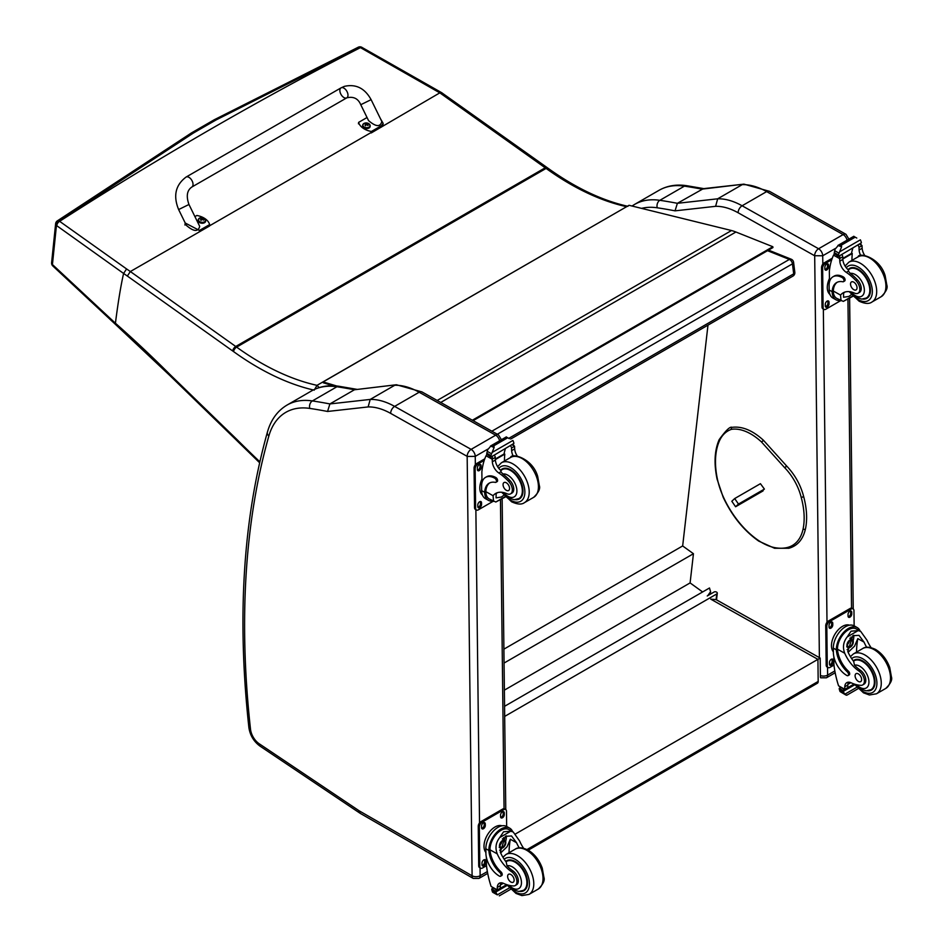 <?xml version="1.0" encoding="UTF-8"?>
<svg xmlns="http://www.w3.org/2000/svg" width="943" height="943" viewBox="0 0 943 943"><rect width="100%" height="100%" fill="white"/><g stroke="black" fill="none" stroke-linecap="round" stroke-linejoin="round"><path stroke-width="1.41" d="M186.101 177.048L341.06 87.852A5.764 3.324 60.1 0 1 341.401 87.699A5.764 3.324 60.1 0 1 346.965 91.483A5.764 3.324 60.1 0 1 346.8 97.836A5.764 3.324 60.1 0 1 346.446 98.001A5.764 3.324 60.1 0 1 340.894 94.217A5.764 3.324 60.1 0 1 341.06 87.852A5.764 3.324 60.1 0 1 341.401 87.699A5.764 3.324 60.1 0 1 346.965 91.483A5.764 3.324 60.1 0 1 346.8 97.836L191.842 187.032A5.764 3.324 60.1 0 0 192.007 180.667A5.764 3.324 60.1 0 0 186.455 176.895A5.764 3.324 60.1 0 0 186.101 177.048C175.516 184.993 173.017 195.838 178.628 209.558L188.965 204.49L199.692 226.344C198.219 232.061 193.798 231.754 186.419 225.448L178.628 209.558M194.906 216.595L196.863 215.476A15.831 10.137 -173.9 0 1 209.641 224.587L199.444 230.446L185.217 223.008M314.196 390.166L317.013 385.345A271.843 156.939 60 0 1 236.622 347.118A153.568 88.654 -120 0 0 235.738 346.482L130.346 271.537L209.476 226.049L209.641 224.587M380.453 118.688L383.153 123.38L381.573 125.608L371.389 131.478A15.831 10.137 -173.9 0 1 358.611 122.378L367.039 117.521M360.768 104.72L368.56 120.61C375.927 126.916 380.347 127.222 381.821 121.506L371.106 99.652L360.768 104.72C358.14 98.532 353.484 96.245 346.8 97.836M358.611 122.378L358.458 123.839M209.499 225.837L370.587 132.822A15.831 10.137 6.1 0 0 371.224 132.951L439.803 92.862L441.925 92.885L547.117 167.595A3.843 1.945 -54.6 0 0 545.207 167.795A153.568 88.654 60 0 1 546.091 168.42A3.843 1.921 -54.2 0 1 548.001 168.231L547.117 167.595M371.389 131.478L371.224 132.951M205.657 220.933A3.772 2.416 -173.9 0 1 205.645 221.216A3.772 2.416 -173.9 0 1 201.637 223.22A3.772 2.416 -173.9 0 1 198.136 220.414A3.772 2.416 -173.9 0 1 198.183 220.143M205.645 221.216L204.537 218.493A3.642 2.334 -173.9 0 1 204.548 221.805A3.642 2.334 -173.9 0 1 199.409 221.475A3.642 2.334 -173.9 0 1 199.421 218.175A3.642 2.334 -173.9 0 1 199.786 217.986A3.642 2.334 -173.9 0 1 199.798 217.986L198.195 219.86A3.772 2.416 6.1 0 0 201.696 222.666A3.772 2.416 6.1 0 0 205.704 220.662A3.772 2.416 6.1 0 0 205.527 219.743M203.252 220.12A1.862 1.191 -173.9 0 0 203.535 219.955L203.641 219.99A4.904 3.088 -115.8 0 0 203.004 219.236L203.004 218.564A4.904 2.192 -51 0 1 203.653 218.387A2.004 1.285 6.1 0 0 203.323 218.151A4.904 2.77 121.6 0 0 202.627 218.293L201.578 218.222A4.904 3.1 -116.2 0 0 200.847 217.986L200.942 218.104A1.862 1.191 -173.9 0 0 200.682 218.234M202.91 219.743L203.004 218.564M200.847 217.986A2.004 1.285 6.1 0 0 200.505 218.187A4.904 2.534 56.6 0 1 201.201 218.446L201.189 219.118A4.904 2.746 121.2 0 0 200.494 219.778A2.004 1.285 6.1 0 0 200.835 220.014A4.904 2.216 -50.6 0 1 201.578 219.389L202.615 219.46A4.904 2.558 56.2 0 1 203.311 220.179A2.004 1.285 6.1 0 0 203.641 219.99M201.201 218.446L201.177 219.707M201.165 219.625L201.165 220.426M370.116 126.268A3.772 2.416 -173.9 0 1 370.116 126.539A3.772 2.416 -173.9 0 1 366.108 128.543A3.772 2.416 -173.9 0 1 362.607 125.749A3.772 2.416 -173.9 0 1 362.654 125.478M363.031 124.335A3.772 2.416 6.1 0 0 362.654 125.195L363.868 123.509A3.642 2.334 -173.9 0 1 364.257 123.321L363.868 123.509A3.642 2.334 -173.9 0 0 363.88 126.81A3.642 2.334 -173.9 0 0 369.008 127.14A3.642 2.334 -173.9 0 0 369.008 123.828L370.175 125.997A3.772 2.416 6.1 0 0 369.998 125.077M368.006 125.278L367.687 125.466A1.862 1.191 -173.9 0 0 368.006 125.289L368.112 125.313A4.904 3.088 -115.8 0 0 367.475 124.57L367.475 123.898A4.904 2.192 -51 0 1 368.124 123.722A2.004 1.285 6.1 0 0 367.782 123.486A4.904 2.77 121.6 0 0 367.098 123.627L366.049 123.557A4.904 3.1 -116.2 0 0 365.306 123.321L365.401 123.439A1.862 1.191 -173.9 0 0 365.153 123.568M367.381 125.077L367.475 123.898M365.306 123.321A2.004 1.285 6.1 0 0 364.976 123.521A4.904 2.534 56.6 0 1 365.66 123.781L365.66 124.452A4.904 2.746 121.2 0 0 364.965 125.113A2.004 1.285 6.1 0 0 365.295 125.348A4.904 2.216 -50.6 0 1 366.037 124.724L367.086 124.794A4.904 2.558 56.2 0 1 367.77 125.513A2.004 1.285 6.1 0 0 368.112 125.313M365.66 123.781L365.648 125.042M365.636 124.959L365.625 125.761M169.811 374.336L169.834 375.514L236.233 439.968A3.843 1.379 -45.8 0 1 236.198 438.79L169.811 374.336A880.232 508.183 -120 0 0 115.423 323.213L115.612 324.533L169.834 375.503M126.586 268.944L59.244 221.051A3.843 2.44 125.4 0 0 56.45 225.471A771.669 2.157 35.3 0 0 56.839 225.754L123.592 273.446A965.373 557.337 60 0 1 127.34 276.051L130.346 271.537A967.801 559.942 -120.1 0 0 126.586 268.944L123.592 273.446C120.798 285.753 118.075 302.338 115.423 323.213A720.122 34.196 -135.9 0 0 110.555 318.71L52.431 264.535A3.843 2.086 132.9 0 0 52.82 265.973A3.843 2.086 132.9 0 0 52.949 266.079M193.103 133.222A3290.74 1657.947 -54.4 0 1 216.171 119.902A3.843 2.228 -119.7 0 0 214.297 119.737L191.229 133.057A3.843 2.204 -120.4 0 1 193.103 133.222L59.244 221.051A3.843 2.192 54 0 0 57.181 220.98A3.843 3.843 0 0 0 55.625 223.691L55.625 223.691A3.843 2.487 5.9 0 0 56.45 225.471L52.431 264.535A3.843 2.499 -174.2 0 1 51.606 262.767A3.843 2.499 -174.2 0 1 51.606 262.755A3.843 2.499 -174.2 0 1 51.617 262.72A3.843 3.843 0 0 0 52.82 265.973L53.067 266.209A3.843 2.075 133 0 0 53.114 266.244M216.171 119.902L360.096 47.421L439.803 92.862M361.747 47.291A3.843 1.969 114.8 0 0 361.558 47.174A3.843 1.969 114.8 0 0 360.096 47.421A3.843 2.216 -113.9 0 0 358.399 47.15A3.843 2.216 -113.9 0 0 358.352 47.174M627.213 206.352L317.013 385.345L319.194 387.573M361.994 47.374A3.843 1.969 115 0 0 361.959 47.362A3.843 1.969 115 0 0 360.497 47.598A3291.754 1658.454 125.6 0 0 59.633 221.322A3.843 2.44 125.6 0 0 56.839 225.754M767.519 250.685L789.362 259.431A3.843 2.523 -68.2 0 1 791.201 259.207L768.51 250.119M793.582 262.295A3.843 1.851 173 0 1 792.462 263.851L793.688 273.847A3.843 1.851 -7 0 0 794.819 272.303L793.582 262.295A3.843 3.843 0 0 0 791.201 259.207M509.114 438.153L793.688 273.847A3.843 2.216 60 0 1 792.922 276.099A3.843 3.843 0 0 0 794.819 272.303M491.881 431.187L789.362 259.431A3.843 2.216 60 0 1 792.462 263.851L497.315 434.24M504.564 706.307L709.49 587.996L710.574 591.697L707.769 595.658M504.682 716.409L716.739 593.972A1.91 1.226 -173.5 0 0 717.293 593.23A1.91 1.226 -173.5 0 0 716.751 592.239L716.727 592.216A1.91 1.226 -173.5 0 0 714.04 592.039L707.238 595.964M707.981 325.146L682.661 545.95L693.447 553.718L690.099 582.915L702.629 591.956M504.375 690.146L690.099 582.915M504.057 663.059L693.447 553.718M503.892 649.161L682.661 545.95M817.381 683.227L818.182 681.435A3.843 2.216 60 0 1 817.392 683.227L528.257 850.162M820.422 677.357L820.198 658.084L817.923 659.346L710.704 599.123L716.102 599.618L716.739 593.972M515.526 833.93L817.923 659.346L818.182 681.435L527.054 849.513M437.187 400.469L731.509 230.528L629.04 205.291L323.131 381.927L336.639 385.982M333.197 385.758L323.296 382.787L323.131 381.927M731.509 230.528A61.425 35.469 60 0 1 735.917 232.013L772.836 246.724L772.942 247.561L473.138 420.661M472.349 420.224L772.836 246.724M764.396 489.099L738.475 504.057L735.587 506.756L763.04 490.914M757.477 493.602L760.235 491.857L757.477 493.602M738.475 504.057L734.691 498.552L731.815 501.252L735.587 506.756M734.691 498.552L760.435 483.688L764.36 489.028L761.284 491.928M814.634 255.742L822.72 255.765A5.764 3.324 -120 0 0 818.595 248.752L843.136 234.583A5.682 3.324 119.3 0 1 845.977 234.3L769.476 191.323L743.933 184.144L703.325 188.671L677.38 203.311A771.174 445.237 -120 0 0 659.852 200.317A5.682 4.22 98.5 0 0 657.236 207.79A765.492 441.961 60 0 1 675.047 210.843L677.38 203.311L717.67 198.808L742.212 184.639A76.784 44.333 60 0 1 766.647 191.606L742.106 205.774A76.784 44.333 -120 0 0 717.67 198.808L715.619 206.317A71.102 41.056 60 0 1 738.133 212.764L814.634 255.742A5.682 3.324 -60.7 0 1 818.595 248.752L742.106 205.774A5.682 3.324 119.3 0 0 738.133 212.764M743.638 184.168L701.922 189.142A771.174 445.237 60 0 0 684.394 186.148L659.852 200.317A99.817 57.629 -120 0 0 634.509 204.466L659.051 190.297A99.817 57.629 60 0 1 684.394 186.148A5.682 4.22 98.5 0 1 686.634 185.688L704.327 188.718M467.209 456.447L475.248 456.377A5.764 3.324 -120 0 0 471.123 449.363A5.682 3.324 119.3 0 0 467.162 456.353L472.101 875.788L359.472 810.992A13.508 7.803 60 0 1 358.694 810.497L259.207 743.768A13.508 7.803 60 0 1 250.508 729.234A917.633 529.801 60 0 1 268.849 436.031A94.135 54.352 60 0 1 309.764 408.413A765.492 441.961 60 0 1 327.563 411.466L368.135 406.928A71.102 41.056 60 0 1 390.661 413.388L467.162 456.353M368.135 406.928L370.198 399.431L394.74 385.263A76.784 44.333 60 0 1 419.163 392.229L495.664 435.194L471.123 449.363L394.622 406.398A76.784 44.333 -120 0 0 370.198 399.431L329.897 403.934L327.563 411.466M309.764 408.413A5.682 4.22 98.5 0 1 312.381 400.928A771.174 445.237 -120 0 1 329.897 403.934L354.438 389.765L396.449 384.768L422.004 391.946L498.493 434.912L501.452 439.803M396.154 384.779L354.438 389.765A771.174 445.237 60 0 0 336.922 386.76A5.682 4.22 -81.5 0 1 339.15 386.3C328.918 384.779 319.724 386.312 311.567 390.909A99.817 57.629 60 0 1 336.922 386.76L312.381 400.928A99.817 57.629 -120 0 0 287.026 405.077L311.567 390.909M840.449 300.44A17.41 10.184 -60.7 0 1 835.922 299.744A17.41 10.184 -60.7 0 1 832.186 292.743L833.329 292.082A15.807 9.241 -60.7 0 0 836.712 298.342L843.301 301.395L852.637 296.008M841.05 300.77L840.543 295.088A26.769 15.453 60 0 1 843.148 292.849A26.769 15.453 60 0 1 854.488 293.12A8.463 4.88 60 0 0 858.071 293.214A8.463 4.88 60 0 0 855.867 280.554L857.281 279.741A8.463 4.88 60 0 1 859.486 292.401L858.071 293.214M844.751 292.118A26.769 15.453 -120 0 0 843.584 293.332L843.561 297.257L848.877 296.432L851.388 294.593M832.186 292.743L832.174 291.682A21.76 12.565 -120 0 1 836.653 282.558A21.76 12.565 -120 0 1 842.783 281.757A2.416 1.391 -120 0 0 843.466 281.674A2.416 1.391 -120 0 0 843.832 279.729A2.416 1.391 -120 0 0 842.229 277.607A18.848 10.88 -120 0 0 832.999 276.771A18.848 10.88 -120 0 0 829.097 285.611L829.145 289.984A17.41 10.184 119.3 0 0 832.928 298.059L835.922 299.744M843.301 301.395L852.92 296.302M829.463 281.992L829.345 271.313A81.617 47.126 60 0 1 833.529 255.152L834.319 254.162M855.867 280.554A42.317 24.435 60 0 0 846.284 272.362A9.878 5.705 60 0 1 839.8 261.164A54.411 31.414 60 0 1 839.706 258.618A1.921 1.167 -59 0 1 839.706 258.535L839.765 255.541M839.706 258.535L842.747 256.779A1.815 1.049 -120 0 0 841.569 254.645M838.48 256.437L834.142 253.49A6.46 3.737 -120 0 0 834.319 252.665L835.038 249.247L838.575 245.121L841.345 245.145L841.604 246.818L839.624 251.828L860.393 239.828L861.171 241.773A6.46 3.737 -120 0 0 861.383 242.822L838.48 256.437L861.383 242.822M853.769 236.363L856.786 238.049M832.999 276.771L834.131 276.11A18.848 10.88 60 0 1 843.372 276.947A2.416 1.391 60 0 1 844.963 279.069A2.416 1.391 60 0 1 844.598 281.014L843.466 281.674M833.329 292.082L833.306 291.033A21.76 12.565 60 0 1 837.243 282.252M842.818 258.96L852.26 253.514A103.164 59.562 -120 0 0 851.93 260.398M851.564 253.125L852.26 253.514M842.794 258.417L851.517 253.384A73.153 42.235 -120 0 1 852.861 248.127M842.747 256.779A54.411 31.414 -120 0 0 842.842 259.408A9.878 5.705 -120 0 0 848.511 270.016L848.405 271.136L850.268 273.376A42.317 24.435 60 0 1 857.281 279.741M834.319 252.665L838.374 254.94L839.624 251.828M828.579 280.625L829.427 278.433M838.374 254.94A6.46 3.737 -120 0 0 838.575 255.977M853.839 236.269L837.95 245.439L841.604 246.818M860.829 255.753A9.878 5.705 -120 0 1 859.108 250.013A54.411 31.414 -120 0 1 859.014 247.384L862.055 245.628A1.921 1.084 -62.5 0 1 862.055 245.722A54.411 31.414 -120 0 0 862.15 248.257A9.878 5.705 -120 0 0 864.814 255.565M862.055 245.628L859.651 244.213M859.014 247.384A1.815 1.049 -120 0 0 857.835 245.251M829.934 294.44A15.807 9.241 -60.7 0 1 827.282 287.65A15.807 9.241 -60.7 0 1 829.427 278.574M840.755 300.605L825.844 309.21A3.843 2.251 -60.7 0 1 823.934 309.398A3.843 2.251 -60.7 0 1 823.098 307.618L822.638 268.177A3.843 2.251 -60.7 0 1 825.314 263.451L831.726 259.749M829.015 302.22L829.027 303.799A2.64 1.544 -60.7 0 1 827.907 306.463A2.64 1.544 -60.7 0 1 825.868 307.17A2.64 1.544 -60.7 0 1 825.302 305.956L825.278 304.377A2.64 1.544 -60.7 0 1 826.398 301.713A2.64 1.544 -60.7 0 1 828.437 300.994A2.64 1.544 -60.7 0 1 829.015 302.22L827.93 301.607L827.942 303.186A2.64 1.544 -60.7 0 1 825.443 306.675M828.579 265.136L828.602 266.716A2.64 1.544 -60.7 0 1 827.471 269.38A2.64 1.544 -60.7 0 1 825.443 270.099A2.64 1.544 -60.7 0 1 824.866 268.873L824.854 267.293A2.64 1.544 -60.7 0 1 825.974 264.629A2.64 1.544 -60.7 0 1 828.001 263.922A2.64 1.544 -60.7 0 1 828.579 265.136L827.494 264.535L827.518 266.103A2.64 1.544 -60.7 0 1 825.007 269.592M823.934 309.398L822.85 308.785A3.843 2.251 -60.7 0 1 822.013 307.005L821.553 267.564A3.843 2.251 -60.7 0 1 824.229 262.838L832.268 258.205M827.789 300.888A2.64 1.544 -60.7 0 1 827.93 301.607M827.353 263.804A2.64 1.544 -60.7 0 1 827.494 264.535M862.88 299.084A17.28 9.972 -120 0 0 866.865 298.318A17.28 9.972 -120 0 0 866.865 278.362A17.28 9.972 -120 0 0 849.596 268.39A17.28 9.972 -120 0 0 848.075 269.651M853.745 282.134A4.609 2.664 -120 0 0 851.482 281.922A4.609 2.664 -120 0 0 851.482 287.25A4.609 2.664 -120 0 0 856.091 289.902A4.609 2.664 -120 0 0 856.786 286.189A4.609 2.664 -120 0 0 853.745 282.134M866.688 647.275A26.769 15.453 60 0 1 864.036 642.112L859.002 635.358L852.837 635.688L847.769 651.495A26.769 15.453 60 0 0 853.686 661.42L854.476 665.192A26.769 15.453 60 0 0 860.311 670.202L858.896 671.015A26.769 15.453 60 0 1 844.728 653.251C842.476 647.311 843.301 641.865 847.215 636.914L851.058 631.185L858.165 630.596L847.215 636.914M858.165 630.596L860.7 631.386L867.077 640.356A26.769 15.453 -120 0 0 871.061 647.617M848.063 675.612L849.195 674.952A2.416 1.391 60 0 0 848.476 671.251A21.76 12.565 60 0 1 837.49 649.197L837.49 648.065L836.347 648.725A17.41 10.184 -60.7 0 1 844.162 631.81A17.41 10.184 -60.7 0 1 857.163 627.543L854.169 625.857A17.41 10.184 119.3 0 0 840.732 630.584A17.41 10.184 119.3 0 0 833.317 648.147L833.376 652.532A18.848 10.88 -120 0 0 846.873 675.506A2.416 1.391 -120 0 0 848.063 675.612A2.416 1.391 -120 0 0 847.333 671.911A21.76 12.565 -120 0 1 836.347 649.845L833.317 648.147M836.347 648.725L836.347 649.845M857.163 627.543A17.41 10.184 -60.7 0 1 860.11 631.044M848.57 682.178A9.878 5.705 60 0 0 847.816 685.042A54.411 31.414 60 0 0 847.781 687.6A1.815 1.049 60 0 1 847.403 688.449L844.787 689.946L838.551 685.797A81.617 47.126 60 0 1 833.93 664.685L833.836 656.611M856.798 687.306L844.787 694.248L843.478 692.009A6.46 3.737 60 0 1 843.655 691.172L839.317 688.237L840.508 687.541M839.317 688.237L839.211 688.685A6.46 3.737 60 0 1 839.423 689.722L840.201 691.667L845.883 695.026M844.787 694.248L846.755 695.239L858.118 688.673M845.883 695.015L846.755 695.239M837.49 648.065A15.807 9.241 -60.7 0 1 844.622 632.777A15.807 9.241 -60.7 0 1 856.374 628.946L860.7 631.386M856.515 652.12A103.164 59.562 60 0 1 857.812 638.611L854.547 646.155L848.134 652.332M853.733 635.24A11.505 6.731 -60.7 0 1 853.132 640.71M849.254 647.617A11.505 6.731 -60.7 0 1 847.109 649.633M851.034 637.008A7.674 4.491 -60.7 0 1 851.058 638.93M850.834 682.661L847.863 684.382M832.763 638.788L833.765 636.395M858.896 671.015A8.463 4.88 60 0 1 864.036 678.477A8.463 4.88 60 0 1 862.645 684.948A8.463 4.88 60 0 1 860.594 685.313A42.317 24.435 60 0 1 851.069 682.767A9.878 5.705 60 0 0 846.814 682.638A9.878 5.705 60 0 0 844.775 686.799A54.411 31.414 60 0 0 844.728 689.262A1.921 1.155 -58.8 0 0 844.739 689.345L847.781 687.6M833.364 651.861A15.807 9.241 -60.7 0 1 835.015 634.073A15.807 9.241 -60.7 0 1 849.513 625.185M833.977 665.086L830.029 667.373A3.843 2.251 -60.7 0 1 828.107 667.561L827.023 666.949A3.843 2.251 -60.7 0 1 826.186 665.169L825.726 625.728A3.843 2.251 -60.7 0 1 828.414 621.001L850.126 608.471A3.843 2.251 -60.7 0 1 852.048 608.27L853.132 608.883A3.843 2.251 -60.7 0 1 853.957 610.663L854.146 625.846M828.107 667.561A3.843 2.251 -60.7 0 1 827.282 665.782L826.811 626.341A3.843 2.251 -60.7 0 1 829.498 621.614L851.211 609.072A3.843 2.251 -60.7 0 1 853.132 608.883M848.052 616.062L848.028 614.482A2.64 1.544 -60.7 0 1 849.148 611.818A2.64 1.544 -60.7 0 1 851.187 611.111A2.64 1.544 -60.7 0 1 851.765 612.337L851.777 613.905A2.64 1.544 -60.7 0 1 850.657 616.569A2.64 1.544 -60.7 0 1 848.617 617.288A2.64 1.544 -60.7 0 1 848.052 616.062M829.05 627.036L829.027 625.457A2.64 1.544 -60.7 0 1 830.146 622.793A2.64 1.544 -60.7 0 1 832.186 622.074A2.64 1.544 -60.7 0 1 832.763 623.299L832.775 624.879A2.64 1.544 -60.7 0 1 831.655 627.543A2.64 1.544 -60.7 0 1 829.616 628.262A2.64 1.544 -60.7 0 1 829.05 627.036M829.475 664.12L829.463 662.54A2.64 1.544 -60.7 0 1 830.583 659.876A2.64 1.544 -60.7 0 1 832.622 659.157A2.64 1.544 -60.7 0 1 833.188 660.383L833.211 661.962A2.64 1.544 -60.7 0 1 832.091 664.626A2.64 1.544 -60.7 0 1 830.052 665.334A2.64 1.544 -60.7 0 1 829.475 664.12M850.539 610.993A2.64 1.544 -60.7 0 1 850.68 611.724L850.692 613.304A2.64 1.544 -60.7 0 1 848.193 616.793M831.537 621.967A2.64 1.544 -60.7 0 1 831.679 622.698L831.691 624.266A2.64 1.544 -60.7 0 1 829.18 627.755M831.962 659.051A2.64 1.544 -60.7 0 1 832.103 659.77L832.127 661.349A2.64 1.544 -60.7 0 1 829.616 664.839M847.674 644.152A3.619 2.122 119.3 0 0 849.36 641.157M847.545 645.106A3.619 2.122 119.3 0 0 848.323 646.709A3.619 2.122 119.3 0 0 851.953 644.588A3.619 2.122 119.3 0 0 851.883 640.391A3.619 2.122 119.3 0 0 850.103 640.556M847.545 645.271A3.925 2.299 119.3 0 0 850.374 646.886A3.925 2.299 119.3 0 0 853.085 642.006A3.925 2.299 119.3 0 0 850.197 640.486A3.925 2.299 119.3 0 0 847.545 645.224A3.925 2.299 119.3 0 0 847.545 645.271M847.344 645.377A4.196 2.452 119.3 0 0 850.433 647.075A4.196 2.452 119.3 0 0 853.285 642.006A4.196 2.452 119.3 0 0 850.291 640.214A4.196 2.452 119.3 0 0 847.344 645.377M853.285 641.888A4.503 2.629 119.3 0 0 853.285 641.759A4.503 2.629 119.3 0 0 852.307 639.625A4.503 2.629 119.3 0 0 848.83 640.851A4.503 2.629 119.3 0 0 846.92 645.389A4.503 2.629 119.3 0 0 847.898 647.476A4.503 2.629 119.3 0 0 850.232 647.193A4.503 2.629 119.3 0 0 850.338 647.134M853.215 660.807A17.28 9.972 60 0 1 854.169 660.124A17.28 9.972 60 0 1 862.633 660.89A17.28 9.972 60 0 1 874.055 676.107A17.28 9.972 60 0 1 871.438 690.052A17.28 9.972 60 0 1 867.454 690.818M860.311 670.202A8.463 4.88 60 0 1 865.438 677.663A8.463 4.88 60 0 1 864.059 684.135L862.645 684.948M858.401 681.435A4.609 2.664 -120 0 0 860.664 681.648A4.609 2.664 -120 0 0 860.664 676.32A4.609 2.664 -120 0 0 856.055 673.667A4.609 2.664 -120 0 0 855.36 677.38A4.609 2.664 -120 0 0 858.401 681.435M492.977 501.051A17.41 10.184 -60.7 0 1 488.45 500.356A17.41 10.184 -60.7 0 1 484.714 493.354L485.857 492.694A15.807 9.241 -60.7 0 0 489.24 498.953L495.818 502.018L505.153 496.619M493.566 501.381L493.071 495.712A26.769 15.453 60 0 1 495.664 493.46A26.769 15.453 60 0 1 507.016 493.743A8.463 4.88 60 0 0 510.599 493.826A8.463 4.88 60 0 0 508.383 481.166L509.798 480.352A8.463 4.88 60 0 1 512.014 493.012L510.599 493.826M497.267 492.741A26.769 15.453 -120 0 0 496.112 493.955L496.077 497.869L501.393 497.055L503.904 495.205M484.714 493.354L484.69 492.305A21.76 12.565 -120 0 1 489.181 483.17A21.76 12.565 -120 0 1 495.311 482.38A2.416 1.391 -120 0 0 495.983 482.286A2.416 1.391 -120 0 0 496.348 480.341A2.416 1.391 -120 0 0 494.757 478.219A18.848 10.88 -120 0 0 485.515 477.382A18.848 10.88 -120 0 0 481.614 486.223L481.661 490.608A17.41 10.184 119.3 0 0 485.456 498.67L488.45 500.356M495.818 502.018L505.436 496.926M481.991 482.616L481.861 471.924A81.617 47.126 60 0 1 486.046 455.764L486.836 454.774M508.383 481.166A42.317 24.435 60 0 0 498.8 472.973A9.878 5.705 60 0 1 492.329 461.775A54.411 31.414 60 0 1 492.234 459.241A1.921 1.167 -59 0 1 492.234 459.147L492.293 456.153M492.234 459.147L495.275 457.39A1.815 1.049 -120 0 0 494.097 455.257M490.997 457.049L486.659 454.102A6.46 3.737 -120 0 0 486.836 453.277L487.566 449.858L491.103 445.744L493.873 445.756L494.12 447.442L492.14 452.44L512.909 440.452L513.699 442.385A6.46 3.737 -120 0 0 513.9 443.434L490.997 457.049L513.9 443.434M506.285 436.974L509.303 438.672M485.515 477.382L486.659 476.734A18.848 10.88 60 0 1 495.9 477.559A2.416 1.391 60 0 1 497.491 479.681A2.416 1.391 60 0 1 497.126 481.625L495.983 482.286M485.857 492.694L485.834 491.645A21.76 12.565 60 0 1 489.771 482.875M495.346 459.571L504.776 454.125A103.164 59.562 -120 0 0 504.446 461.009M504.081 453.736L504.776 454.125M495.311 459.041L504.034 454.007A73.153 42.235 -120 0 1 505.377 448.738M495.275 457.39A54.411 31.414 -120 0 0 495.37 460.019A9.878 5.705 -120 0 0 501.028 470.628L500.933 471.748L502.796 473.987A42.317 24.435 60 0 1 509.798 480.352M486.836 453.277L490.89 455.552L492.14 452.44M481.107 481.248L481.944 479.056M490.89 455.552A6.46 3.737 -120 0 0 491.091 456.601M506.356 436.88L490.478 446.051L494.12 447.442M513.357 456.365A9.878 5.705 -120 0 1 511.636 450.636A54.411 31.414 -120 0 1 511.542 447.996L514.572 446.251A1.921 1.084 -62.5 0 1 514.583 446.334A54.411 31.414 -120 0 0 514.678 448.88A9.878 5.705 -120 0 0 517.342 456.176M514.572 446.251L512.167 444.825M511.542 447.996A1.815 1.049 -120 0 0 510.363 445.862M482.462 495.051A15.807 9.241 -60.7 0 1 479.81 488.262A15.807 9.241 -60.7 0 1 481.944 479.185M493.272 501.216L478.372 509.821A3.843 2.251 -60.7 0 1 476.451 510.01A3.843 2.251 -60.7 0 1 475.614 508.23L475.154 468.789A3.843 2.251 -60.7 0 1 477.842 464.062L484.242 460.373M481.531 502.831L481.555 504.411A2.64 1.544 -60.7 0 1 480.435 507.075A2.64 1.544 -60.7 0 1 478.396 507.794A2.64 1.544 -60.7 0 1 477.818 506.568L477.806 504.988A2.64 1.544 -60.7 0 1 478.926 502.324A2.64 1.544 -60.7 0 1 480.965 501.605A2.64 1.544 -60.7 0 1 481.531 502.831L480.447 502.218L480.47 503.798A2.64 1.544 -60.7 0 1 477.96 507.287M481.107 465.759L481.119 467.327A2.64 1.544 -60.7 0 1 479.999 469.991A2.64 1.544 -60.7 0 1 477.96 470.71A2.64 1.544 -60.7 0 1 477.394 469.484L477.37 467.905A2.64 1.544 -60.7 0 1 478.49 465.253A2.64 1.544 -60.7 0 1 480.529 464.534A2.64 1.544 -60.7 0 1 481.107 465.759L480.022 465.147L480.034 466.726A2.64 1.544 -60.7 0 1 477.523 470.215M476.451 510.01L475.366 509.409A3.843 2.251 -60.7 0 1 474.529 507.629L474.07 468.176A3.843 2.251 -60.7 0 1 476.757 463.461L484.785 458.817M480.305 501.499A2.64 1.544 -60.7 0 1 480.447 502.218M479.881 464.428A2.64 1.544 -60.7 0 1 480.022 465.147M515.397 499.696A17.28 9.972 -120 0 0 519.393 498.93A17.28 9.972 -120 0 0 519.393 478.985A17.28 9.972 -120 0 0 502.112 469.001A17.28 9.972 -120 0 0 500.592 470.262M506.273 482.745A4.609 2.664 -120 0 0 504.01 482.545A4.609 2.664 -120 0 0 504.01 487.861A4.609 2.664 -120 0 0 508.619 490.525A4.609 2.664 -120 0 0 509.314 486.8A4.609 2.664 -120 0 0 506.273 482.745M519.216 847.887A26.769 15.453 60 0 1 516.552 842.724L511.53 835.97L505.354 836.311L500.285 852.118A26.769 15.453 60 0 0 506.202 862.032L507.004 865.804A26.769 15.453 60 0 0 512.827 870.813L511.424 871.627A26.769 15.453 60 0 1 497.244 853.875C494.992 847.934 495.829 842.488 499.731 837.537L503.574 831.797L510.693 831.207L499.731 837.537M510.693 831.207L513.228 831.997L519.593 840.967A26.769 15.453 -120 0 0 523.577 848.229M486.494 865.709L482.545 867.984A3.843 2.251 -60.7 0 1 480.635 868.173A3.843 2.251 -60.7 0 1 479.798 866.393L479.339 826.952A3.843 2.251 -60.7 0 1 482.014 822.225L503.739 809.695A3.843 2.251 -60.7 0 1 505.648 809.495A3.843 2.251 -60.7 0 1 506.485 811.275L506.662 826.457A17.41 10.184 119.3 0 0 493.248 831.196A17.41 10.184 119.3 0 0 485.845 848.759L485.893 853.144A18.848 10.88 -120 0 0 499.401 876.118A2.416 1.391 -120 0 0 500.58 876.224A2.416 1.391 -120 0 0 499.861 872.523A21.76 12.565 -120 0 1 488.875 850.468L485.845 848.759M500.58 876.224L501.723 875.564A2.416 1.391 60 0 0 500.992 871.862A21.76 12.565 60 0 1 490.006 849.808L490.006 848.676L488.863 849.337L488.875 850.468M488.863 849.337A17.41 10.184 -60.7 0 1 496.678 832.421A17.41 10.184 -60.7 0 1 509.68 828.154A17.41 10.184 -60.7 0 1 512.627 831.655M501.087 882.789A9.878 5.705 60 0 0 500.332 885.654A54.411 31.414 60 0 0 500.297 888.212A1.815 1.049 60 0 1 499.92 889.06L497.315 890.569L491.079 886.408A81.617 47.126 60 0 1 486.447 865.297L486.352 857.222M509.326 887.917L497.303 894.86L495.994 892.62A6.46 3.737 60 0 1 496.171 891.795L491.833 888.848L493.036 888.165M491.833 888.848L491.739 889.296A6.46 3.737 60 0 1 491.94 890.345L492.717 892.278L497.303 894.86M490.006 848.676A15.807 9.241 -60.7 0 1 497.138 833.388A15.807 9.241 -60.7 0 1 508.89 829.557L513.228 831.997M509.043 852.731A103.164 59.562 60 0 1 510.328 839.223L507.063 846.779L500.662 852.943M506.261 835.852A11.505 6.731 -60.7 0 1 505.648 841.321M501.77 848.229A11.505 6.731 -60.7 0 1 499.637 850.244M503.55 837.62A7.674 4.491 -60.7 0 1 503.574 839.541M503.35 883.285L500.391 884.994M485.28 839.411L486.282 837.007M511.424 871.627A8.463 4.88 60 0 1 516.552 879.1A8.463 4.88 60 0 1 515.173 885.571A8.463 4.88 60 0 1 513.11 885.925A42.317 24.435 60 0 1 503.586 883.391A9.878 5.705 60 0 0 499.33 883.249A9.878 5.705 60 0 0 497.291 887.41A54.411 31.414 60 0 0 497.256 889.874A1.921 1.155 -58.8 0 0 497.256 889.968L500.297 888.212M485.893 852.472A15.807 9.241 -60.7 0 1 487.543 834.685A15.807 9.241 -60.7 0 1 502.03 825.809M480.635 868.173L479.551 867.572A3.843 2.251 -60.7 0 1 478.714 865.792L478.254 826.339A3.843 2.251 -60.7 0 1 480.93 821.624L502.643 809.082A3.843 2.251 -60.7 0 1 504.564 808.894L505.648 809.495M500.568 816.685L500.556 815.106A2.64 1.544 -60.7 0 1 501.676 812.442A2.64 1.544 -60.7 0 1 503.715 811.723A2.64 1.544 -60.7 0 1 504.281 812.949L504.305 814.528A2.64 1.544 -60.7 0 1 503.185 817.192A2.64 1.544 -60.7 0 1 501.146 817.899A2.64 1.544 -60.7 0 1 500.568 816.685M481.567 827.648L481.543 826.068A2.64 1.544 -60.7 0 1 482.675 823.404A2.64 1.544 -60.7 0 1 484.702 822.697A2.64 1.544 -60.7 0 1 485.28 823.923L485.303 825.49A2.64 1.544 -60.7 0 1 484.172 828.154A2.64 1.544 -60.7 0 1 482.144 828.873A2.64 1.544 -60.7 0 1 481.567 827.648M482.003 864.731L481.979 863.151A2.64 1.544 -60.7 0 1 483.099 860.487A2.64 1.544 -60.7 0 1 485.138 859.768A2.64 1.544 -60.7 0 1 485.716 860.994L485.728 862.574A2.64 1.544 -60.7 0 1 484.608 865.238A2.64 1.544 -60.7 0 1 482.568 865.957A2.64 1.544 -60.7 0 1 482.003 864.731M503.055 811.617A2.64 1.544 -60.7 0 1 503.197 812.336L503.22 813.915A2.64 1.544 -60.7 0 1 500.709 817.404M484.054 822.579A2.64 1.544 -60.7 0 1 484.195 823.31L484.219 824.889A2.64 1.544 -60.7 0 1 481.708 828.378M484.49 859.662A2.64 1.544 -60.7 0 1 484.631 860.381L484.643 861.961A2.64 1.544 -60.7 0 1 482.144 865.45M500.191 844.775A3.619 2.122 119.3 0 0 501.876 841.769M500.061 845.718A3.619 2.122 119.3 0 0 500.851 847.321A3.619 2.122 119.3 0 0 504.47 845.199A3.619 2.122 119.3 0 0 504.399 841.003A3.619 2.122 119.3 0 0 502.619 841.168M500.061 845.883A3.925 2.299 119.3 0 0 502.902 847.498A3.925 2.299 119.3 0 0 505.613 842.618A3.925 2.299 119.3 0 0 502.725 841.097A3.925 2.299 119.3 0 0 500.061 845.847A3.925 2.299 119.3 0 0 500.061 845.883M499.873 846.001A4.196 2.452 119.3 0 0 502.961 847.686A4.196 2.452 119.3 0 0 505.802 842.618A4.196 2.452 119.3 0 0 502.819 840.826A4.196 2.452 119.3 0 0 499.873 846.001M505.802 842.5A4.503 2.629 119.3 0 0 505.802 842.382A4.503 2.629 119.3 0 0 504.823 840.248A4.503 2.629 119.3 0 0 501.358 841.462A4.503 2.629 119.3 0 0 499.448 846.001A4.503 2.629 119.3 0 0 500.427 848.087A4.503 2.629 119.3 0 0 502.76 847.804A4.503 2.629 119.3 0 0 502.855 847.745M505.731 861.43A17.28 9.972 60 0 1 506.686 860.747A17.28 9.972 60 0 1 515.161 861.501A17.28 9.972 60 0 1 526.583 876.719A17.28 9.972 60 0 1 523.966 890.663A17.28 9.972 60 0 1 519.97 891.43M512.827 870.813A8.463 4.88 60 0 1 517.966 878.287A8.463 4.88 60 0 1 516.575 884.746L515.173 885.571M510.929 882.059A4.609 2.664 -120 0 0 513.181 882.259A4.609 2.664 -120 0 0 513.181 876.943A4.609 2.664 -120 0 0 508.583 874.279A4.609 2.664 -120 0 0 507.876 878.004A4.609 2.664 -120 0 0 510.929 882.059M803.188 496.949L803.247 496.195L803.188 496.949L801.208 497.374A40.219 23.221 60 0 0 784.6 467.61L786.627 466.431L786.014 466.172M199.444 230.446L199.279 231.919M381.573 125.608L381.42 127.081M198.56 219A3.772 2.416 6.1 0 0 198.195 219.86L198.136 220.414M201.578 218.222L201.413 219.153M202.627 218.293L202.604 219.436M362.607 125.749L362.654 125.195A3.772 2.416 6.1 0 0 366.155 128A3.772 2.416 6.1 0 0 370.175 125.997L370.116 126.539M366.049 123.557L365.884 124.488M367.098 123.627L367.063 124.771M626.553 206.729L626.482 206.658A271.843 156.939 -120 0 1 546.091 168.42L236.622 347.118A3.843 1.921 125.8 0 0 233.569 351.598A275.686 159.155 -120 0 0 313.312 389.966M110.555 318.71A3.843 1.662 133 0 0 110.744 320.019L110.744 320.019A3.843 1.662 133 0 0 110.779 320.042M259.631 462.754L238.166 441.878A3.843 1.332 -45.1 0 1 238.166 440.723A157.398 90.87 -120 0 0 236.198 438.79M259.844 461.811A953.373 550.406 60 0 1 238.166 440.723M52.69 264.771A3.843 2.075 133 0 0 53.067 266.209L115.6 324.522M439.827 92.85L545.207 167.795L235.738 346.482A3.843 1.945 125.4 0 0 232.709 350.985A149.725 86.438 60 0 1 233.569 351.598M127.34 276.051L232.709 350.985M57.217 220.957L191.229 133.069A3.843 2.204 -120.4 0 0 191.181 133.093M442.09 92.921L361.558 47.174A3.843 3.843 0 0 0 358.387 47.15L214.297 119.737A3.843 2.228 -119.7 0 0 214.25 119.761M440.723 402.461L735.917 232.013M675.047 210.843L715.619 206.317M641.594 208.368A94.135 54.352 60 0 1 657.236 207.79M820.716 677.805L826.422 677.805A5.764 3.324 -120 0 0 827.624 675.105A5.682 3.23 179.3 0 1 820.398 675.553M814.693 255.824L819.384 657.625M834.838 670.945L827.624 675.105L827.53 667.231M826.999 622.274L823.345 309.068M822.826 264.123L822.72 255.765L835.25 248.539M769.476 191.323A5.682 3.324 119.3 0 0 766.647 191.606L843.136 234.583A5.764 3.324 60 0 1 847.085 240.17M847.946 299.308L851.541 608.105M259.207 743.768A5.682 3.006 -56.1 0 0 260.056 746.161C253.785 741.54 250.06 735.328 248.881 727.536C236.905 617.335 243.07 518.874 267.399 432.165A5.682 4.043 15.8 0 0 268.849 436.031M248.881 727.536A5.682 2.805 -6.3 0 0 250.508 729.234M260.056 746.161L359.542 812.901A5.682 3.006 -56.1 0 1 358.694 810.497M359.542 812.901L360.65 813.597A5.682 3.289 -60.1 0 1 359.472 810.992M360.65 813.597L473.233 878.416A5.682 3.289 -60.1 0 1 472.054 875.823M473.233 878.416L478.95 878.416A5.764 3.324 -120 0 0 480.14 875.717A5.682 3.23 179.3 0 1 472.101 875.788M487.366 871.556L480.14 875.717L480.046 867.843M479.527 822.897L475.873 509.691M475.343 464.734L475.248 456.377L487.767 449.151M422.004 391.946A5.682 3.324 -60.7 0 0 419.163 392.229L394.622 406.398A5.682 3.324 119.3 0 0 390.661 413.388M499.601 440.782A5.764 3.324 60 0 0 495.664 435.194A5.682 3.324 -60.7 0 1 498.493 434.912M500.462 499.92L504.069 808.729M832.174 291.682L829.145 289.984M833.529 255.152L839.706 258.618M841.345 245.145L854.606 237.495M842.229 277.607L843.372 276.947M834.696 250.732L838.798 253.03M840.755 244.815L854.004 237.164M846.284 272.362L848.405 271.136M839.8 261.164L842.842 259.408M859.108 250.013L862.15 248.257M833.306 291.033L840.543 295.088M829.027 303.799L827.942 303.186M828.602 266.716L827.518 266.103M825.314 263.451L824.229 262.838M822.638 268.177L821.553 267.564M823.098 307.618L822.013 307.005M850.209 292.13A19.968 11.528 -120 0 0 858.425 299.756A19.968 11.528 -120 0 0 870.542 282.487A19.968 11.528 -120 0 0 846.284 267.777M849.171 291.646L859.097 301.182C864.884 303.835 869.163 304.118 871.921 302.043A23.033 13.296 -120 0 0 871.921 275.45A23.033 13.296 -120 0 0 848.889 262.154L845.081 266.044M871.921 302.043L881.151 296.715A23.033 13.296 -120 0 0 881.151 270.122A23.033 13.296 -120 0 0 858.118 256.826L848.889 262.154M850.268 273.376A12.896 7.45 60 0 1 863.977 287.037A12.896 7.45 60 0 1 855.384 295.678A12.896 7.45 60 0 1 851.01 291.941M848.358 269.887L849.608 269.003A16.738 9.666 60 0 1 866.346 278.668A16.738 9.666 60 0 1 866.346 298L861.713 299.108L856.22 297.458L849.902 291.729M839.836 691.148L843.938 693.459M848.476 671.251L847.333 671.911M857.812 638.611L864.036 642.112M839.423 689.722L843.478 692.009M840.685 687.647L839.612 688.26M854.134 684.017L847.769 687.683M844.315 689.687L843.242 690.3M847.816 685.042L844.775 686.799M838.551 685.797L844.728 689.262M854.735 684.783L843.655 691.172M837.49 649.197L844.728 653.251M826.811 626.341L825.726 625.728M829.498 621.614L828.414 621.001M851.777 613.905L850.692 613.304M851.765 612.337L850.68 611.724M832.775 624.879L831.691 624.266M832.763 623.299L831.679 622.698M833.211 661.962L832.127 661.349M833.188 660.383L832.103 659.77M827.282 665.782L826.186 665.169M851.211 609.072L850.126 608.471M851.67 658.638A19.968 11.528 60 0 1 862.609 658.685A19.968 11.528 60 0 1 876.365 687.447A19.968 11.528 60 0 1 855.112 684.323M873.984 649.574A23.033 13.296 60 0 1 889.214 669.86A23.033 13.296 60 0 1 885.725 688.461C890.616 683.687 892.514 679.785 891.394 676.744L889.72 667.467C886.715 659.369 881.988 653.346 875.517 649.421C869.717 646.768 865.45 646.485 862.692 648.56A23.033 13.296 60 0 1 873.984 649.574M862.692 648.56L853.462 653.888A23.033 13.296 60 0 1 864.755 654.902A23.033 13.296 60 0 1 879.984 675.188A23.033 13.296 60 0 1 876.495 693.789L869.422 694.991L863.517 692.846L854.181 684.029M854.476 665.192A12.896 7.45 60 0 1 868.479 678.489A12.896 7.45 60 0 1 859.945 687.412A12.896 7.45 60 0 1 856.515 684.712M856.574 659.357L854.169 660.748A16.738 9.666 60 0 1 870.908 670.414A16.738 9.666 60 0 1 870.908 689.734L873.312 688.355M484.69 492.305L481.661 490.608M486.046 455.764L492.234 459.241M493.873 445.756L507.122 438.106M494.757 478.219L495.9 477.559M487.213 451.343L491.315 453.642M493.272 445.426L506.532 437.776M498.8 472.973L500.933 471.748M492.329 461.775L495.37 460.019M511.636 450.636L514.678 448.88M485.834 491.645L493.071 495.712M481.555 504.411L480.47 503.798M481.119 467.327L480.034 466.726M477.842 464.062L476.757 463.461M475.154 468.789L474.07 468.176M475.614 508.23L474.529 507.629M502.737 492.753A19.968 11.528 -120 0 0 510.941 500.379A19.968 11.528 -120 0 0 523.07 483.099A19.968 11.528 -120 0 0 498.812 468.388M501.688 492.258L511.613 501.806C517.412 504.446 521.679 504.741 524.438 502.666A23.033 13.296 -120 0 0 524.438 476.062A23.033 13.296 -120 0 0 501.405 462.765L497.598 466.667M524.438 502.666L533.667 497.338A23.033 13.296 -120 0 0 533.667 470.734A23.033 13.296 -120 0 0 510.634 457.438L501.405 462.765M502.796 473.987A12.896 7.45 60 0 1 516.505 487.649A12.896 7.45 60 0 1 507.9 496.289A12.896 7.45 60 0 1 503.527 492.552M500.874 470.51L502.124 469.626A16.738 9.666 60 0 1 518.862 479.28A16.738 9.666 60 0 1 518.862 498.611L514.241 499.731L508.737 498.069L502.43 492.352M492.352 891.772L496.454 894.07M500.992 871.862L499.861 872.523M510.328 839.223L516.552 842.724M491.94 890.345L495.994 892.62M493.201 888.259L492.128 888.872M515.208 849.171C517.966 847.097 522.245 847.392 528.033 850.032C534.504 853.969 539.243 859.981 542.237 868.079L543.911 877.355C545.03 880.397 543.144 884.298 538.241 889.072A23.033 13.296 60 0 0 541.73 870.472A23.033 13.296 60 0 0 526.5 850.185A23.033 13.296 60 0 0 515.208 849.171L505.978 854.499A23.033 13.296 60 0 1 517.271 855.513A23.033 13.296 60 0 1 532.5 875.799A23.033 13.296 60 0 1 529.011 894.4L521.939 895.602L516.033 893.457L506.709 884.64L500.297 888.306M496.843 890.298L495.77 890.923M500.332 885.654L497.291 887.41M491.079 886.408L497.256 889.874M507.251 885.394L496.171 891.795M490.006 849.808L497.244 853.875M479.339 826.952L478.254 826.339M482.014 822.225L480.93 821.624M504.305 814.528L503.22 813.915M504.281 812.949L503.197 812.336M485.303 825.49L484.219 824.889M485.28 823.923L484.195 823.31M485.728 862.574L484.643 861.961M485.716 860.994L484.631 860.381M479.798 866.393L478.714 865.792M503.739 809.695L502.643 809.082M504.187 859.25A19.968 11.528 60 0 1 515.137 859.297A19.968 11.528 60 0 1 528.882 888.058A19.968 11.528 60 0 1 507.64 884.947M507.004 865.804A12.896 7.45 60 0 1 521.007 879.112A12.896 7.45 60 0 1 512.473 888.023A12.896 7.45 60 0 1 509.031 885.324M509.09 859.981L506.697 861.36A16.738 9.666 60 0 1 523.436 871.026A16.738 9.666 60 0 1 523.436 890.357L525.829 888.966M784.6 467.61L761.508 441.984L763.512 440.334C752.691 430.456 742.271 426.118 732.263 427.309A1.438 1.143 81.2 0 0 731.473 429.324A56.144 32.416 60 0 0 719.462 440.817A74.615 43.072 60 0 0 717.482 479.433A56.144 32.416 60 0 0 723.458 497.185A68.521 39.559 60 0 0 758.573 540.528A56.144 32.416 60 0 0 773.838 547.447A67.283 38.852 60 0 0 787.488 547.459A56.144 32.416 60 0 0 803.094 528.952A66.776 38.557 -120 0 0 801.208 497.374M732.145 427.332A1.438 1.167 71.2 0 0 731.473 429.324A51.276 29.61 60 0 1 761.508 441.984L763.594 440.428A1.438 1.438 0 0 0 763.512 440.334L763.547 440.393M719.462 440.817A1.438 1.084 -155.8 0 1 719.167 439.638C725.921 430.314 730.2 426.224 732.027 427.368A1.438 1.438 0 0 1 732.263 427.309M717.482 479.433L717.093 479.15C713.827 463.555 714.523 450.389 719.167 439.638M758.573 540.528A1.438 0.754 124.2 0 0 758.773 541.129C743.933 530.732 732.063 516.08 723.163 497.197L717.093 479.15M773.838 547.447A1.438 1.037 102.3 0 0 774.557 548.26L758.773 541.129M787.488 547.459A1.438 1.155 75.7 0 0 788.867 548.26L774.557 548.26M803.094 528.952A1.438 0.99 11.9 0 0 805.522 528.669C803.177 539.255 797.625 545.785 788.867 548.26M184.946 225.047L185.099 223.574M188.965 204.49C186.03 196.191 186.985 190.38 191.842 187.032M382.999 124.841L383.153 123.38M341.06 87.852L344.372 86.367C355.876 83.774 364.788 88.206 371.106 99.652M204.537 218.493A4.915 4.915 0 0 0 199.798 217.986M202.804 218.776L202.651 219.483M201.413 218.741L201.413 219.519M369.008 123.828A4.915 4.915 0 0 0 364.257 123.321M367.275 124.111L367.122 124.818M365.884 124.075L365.884 124.841M238.166 441.878L236.233 439.968M55.625 223.691L51.606 262.755M548.001 168.231C575.277 187.787 601.929 200.494 627.967 206.328M510.693 439.049L792.922 276.099M710.574 591.697L710.291 594.196M820.198 658.084L716.102 599.618M632.022 206.022L634.509 204.466M845.977 234.3L848.924 239.192M659.051 190.297C667.208 185.7 676.402 184.156 686.634 185.688M853.238 608.954L849.619 298.342M826.422 677.805L835.18 672.76M267.399 432.165C270.889 419.847 277.431 410.818 287.026 405.077M502.147 498.953L505.766 809.577M339.15 386.3L356.855 389.329M478.95 878.416L487.696 873.371M861.277 244.626L860.087 243.954M881.151 296.715C886.043 291.941 887.941 288.039 886.821 285.01L885.147 275.721C879.784 257.062 858.566 252.217 858.118 256.826M852 267.623L849.608 269.003M868.739 296.609L866.346 298M852.307 639.625L849.832 638.234M847.898 647.476L846.696 646.792M885.725 688.461L876.495 693.789M850.397 656.634L853.462 653.888M853.498 661.184L854.169 660.748M855.16 684.335L860.782 689.192L866.299 690.854L870.908 689.734M513.805 445.237L512.603 444.566M533.667 497.338C538.571 492.564 540.457 488.651 539.337 485.621L537.675 476.345C532.3 457.685 511.094 452.829 510.634 457.438M504.517 468.235L502.124 469.626M521.255 497.232L518.862 498.611M506.686 826.469L509.68 828.154M499.283 895.85L510.634 889.296M504.823 840.248L502.348 838.857M500.427 848.087L499.224 847.415M538.241 889.072L529.011 894.4M502.925 857.246L505.978 854.499M506.014 861.796L506.697 861.36M507.676 884.958L513.31 889.803L518.815 891.465L523.436 890.357M805.522 528.669C807.456 519.121 806.819 508.371 803.625 496.419C800.607 484.926 794.949 474.789 786.662 466.031L763.594 440.428M717.293 593.23L716.527 599.854"/></g></svg>
